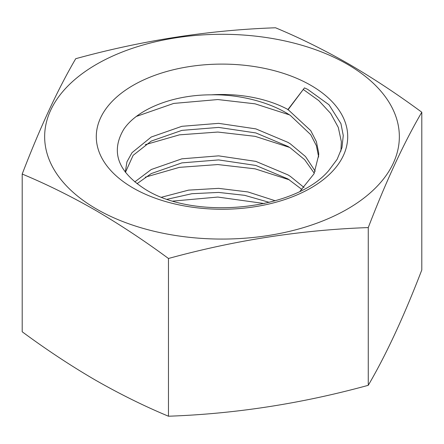 <?xml version="1.0" encoding="UTF-8"?>
<svg xmlns="http://www.w3.org/2000/svg" width="444" height="444" viewBox="0 0 444 444"><rect width="100%" height="100%" fill="white"/><g stroke="black" fill="none" stroke-linecap="round" stroke-linejoin="round"><path stroke-width="0.67" d="M314.285 173.249L304.634 159.668L290.393 147.969L287.962 146.442L255.872 132.945L218.626 127.411L181.89 130.375L151.26 141.075L133.133 155.339L125.441 172.305M315.229 171.218L305.494 156.527L290.393 143.906L287.962 142.38L255.872 128.882L218.626 123.349L181.89 126.312L151.26 137.013L132.023 152.669L126.951 161.816L125.291 172.111M301.953 189.499L287.962 178.949L255.872 165.451L218.626 159.918L181.89 162.881L151.26 173.576L137.013 183.711M304.023 187.468L290.393 176.412L287.962 174.886L255.872 161.388L218.626 155.855L181.89 158.819L151.26 169.514L134.765 181.918M269.292 202.359L244.589 195.316L218.626 192.419L191.913 193.712L167.216 199.256M275.236 200.76L247.98 191.952L218.626 188.356L188.6 190.126L161.627 197.208M318.67 156.987L316.383 145.699L310.722 134.676L290.393 115.468C270.729 102.325 239.277 94.172 211.355 94.838C172.311 94.716 136.73 109.524 123.615 129.554C110.656 151.654 117.743 171.484 144.877 189.05C193.834 220.629 294.938 210.672 328.743 170.557L337.135 159.324L341.985 147.597L343.262 135.52L340.942 123.61L329.004 104.767L307.67 89.366L304.462 87.884L287.962 109.502A96.72 55.844 0 0 0 211.355 94.838M300.072 191.214L313.975 173.859L318.72 154.939L318.664 152.83L316.383 141.636L310.722 130.614L287.962 109.502M133.111 188.001A125.708 72.577 180 0 1 133.111 85.359A125.708 72.577 180 0 1 310.889 85.359A125.708 72.577 180 0 1 310.889 188.001A125.708 72.577 180 0 1 133.111 188.001M96.598 209.08A177.345 102.386 0 0 0 347.402 209.08A177.345 102.386 0 0 0 347.402 64.28A177.345 102.386 0 0 0 96.598 64.28A177.345 102.386 0 0 0 96.598 209.08M95.332 210.201C119.752 224.442 144.128 240.537 168.465 258.486C235.065 240.204 301.665 229.898 368.265 227.578C386.108 181.146 403.957 142.696 421.8 112.227C397.469 94.272 373.088 78.177 348.668 63.942C324.298 49.989 299.922 37.934 275.535 27.778C208.935 30.103 142.335 40.404 75.735 58.691C57.892 89.161 40.043 127.611 22.2 174.042C46.587 184.199 70.962 196.248 95.332 210.201M421.8 112.227L421.8 269.958C403.957 316.389 386.108 354.839 368.265 385.309C301.665 403.596 235.065 413.897 168.465 416.222C144.128 406.077 119.752 394.022 95.332 380.058C70.962 365.873 46.587 349.778 22.2 331.773L22.2 174.042M368.265 227.578L368.265 385.309M168.465 258.486L168.465 416.222M304.462 87.884L287.962 109.879M264.274 203.535L217.832 197.058L172.994 201.088M289.46 179.876L255.089 168.837L217.832 164.558L179.42 167.349L145.282 177.173M289.46 147.375L255.089 136.336L217.832 132.051L179.42 134.848L145.282 144.672M289.46 114.868L255.089 103.829L217.832 99.55L173.709 103.424L136.463 116.389M340.903 151.165L341.353 141.675L338.295 127.417L330.669 113.453L318.786 100.61L303.446 89.594M125.28 171.206L125.28 172.089"/></g></svg>
